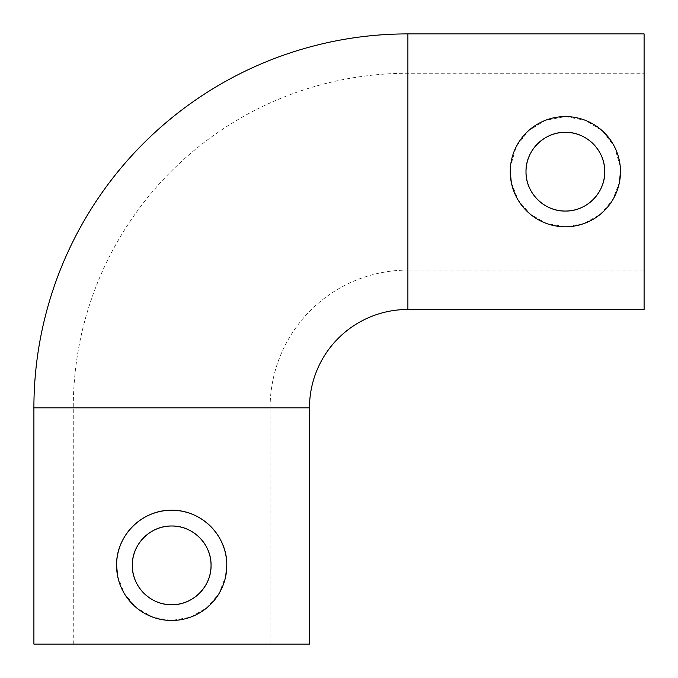 <?xml version="1.0" encoding="UTF-8"?>
<svg xmlns="http://www.w3.org/2000/svg" width="678" height="678" viewBox="0 0 678 678"><rect width="100%" height="100%" fill="white"/><g stroke="black" fill="none" stroke-linecap="round" stroke-linejoin="round"><path stroke-width="0.51" stroke-dasharray="3.39 2.54" d="M309.473 644.1L73.266 644.1L270.107 644.1L270.107 407.893L171.687 407.893L270.107 407.893A137.787 137.787 0 0 1 407.893 270.107L407.893 33.9M309.473 407.893L73.266 407.893A334.627 334.627 0 0 1 407.893 73.266L644.1 73.266L644.1 270.107L644.1 33.9M620.209 166.246L614.522 146.762L602.361 130.837L585.309 120.311L565.367 116.574L545.409 120.311L528.348 130.854L516.212 146.753L510.526 166.186M117.65 576.198L124.472 593.801L136.685 607.937L152.982 617.209L171.687 620.48L190.408 617.2L206.739 607.895L218.935 593.75L225.732 576.173M644.1 309.473L644.1 73.266M270.107 644.1L33.9 644.1M511.331 182.535L518.153 200.129L530.374 214.273L546.646 223.528L565.333 226.799L584.046 223.537L600.377 214.256L612.581 200.12L619.395 182.543M73.266 644.1L73.266 407.893L171.687 407.893L33.9 407.893M407.893 309.473L407.893 171.687L407.893 270.107L644.1 270.107"/><path stroke-width="1.02" d="M33.9 407.893L309.473 407.893L309.473 644.1L33.9 644.1L33.9 407.893A373.993 373.993 0 0 1 407.893 33.9L407.893 309.473L644.1 309.473L644.1 33.9L407.893 33.9M309.473 407.893A98.42 98.42 0 0 1 407.893 309.473M526.001 171.687C525.543 192.857 544.231 211.502 565.35 211.053C586.538 211.502 605.174 192.849 604.734 171.687A39.366 39.366 0 0 1 565.367 211.053A39.366 39.366 0 0 1 526.001 171.687A39.366 39.366 0 0 1 565.367 132.32A39.366 39.366 0 0 1 604.734 171.687C605.166 150.524 586.538 131.879 565.367 132.32C544.239 131.879 525.552 150.491 526.001 171.687M510.526 166.186L510.246 171.687A55.113 55.113 0 0 1 565.367 116.574A55.113 55.113 0 0 1 620.48 171.687L620.209 166.246M132.32 565.367C131.879 586.495 150.491 605.174 171.687 604.734C192.866 605.183 211.511 586.487 211.053 565.367A39.366 39.366 0 0 1 171.687 604.734A39.366 39.366 0 0 1 132.32 565.367A39.366 39.366 0 0 1 171.687 526.001A39.366 39.366 0 0 1 211.053 565.367C211.485 544.18 192.84 525.56 171.687 526.001C150.524 525.56 131.871 544.197 132.32 565.367M225.732 576.173L226.799 565.367A55.113 55.113 0 0 1 171.687 620.48A55.113 55.113 0 0 1 116.574 565.367A55.113 55.113 0 0 1 171.687 510.246A55.113 55.113 0 0 1 226.799 565.367C227.274 535.51 201.459 509.771 171.687 510.246C141.838 509.788 116.082 535.586 116.574 565.367L117.65 576.198M619.395 182.543L620.48 171.687A55.113 55.113 0 0 1 565.367 226.799A55.113 55.113 0 0 1 510.246 171.687L511.331 182.535"/></g></svg>
